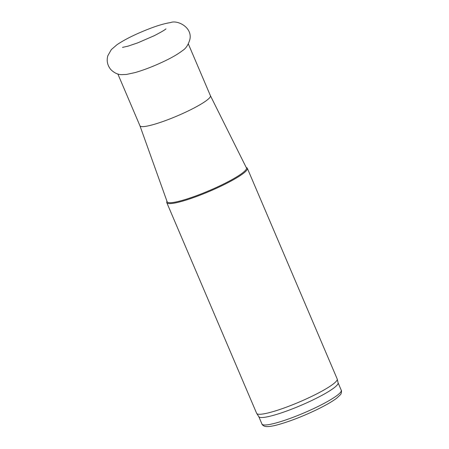 <?xml version="1.0" encoding="UTF-8"?>
<svg xmlns="http://www.w3.org/2000/svg" width="449" height="449" viewBox="0 0 449 449"><rect width="100%" height="100%" fill="white"/><g stroke="black" fill="none" stroke-linecap="round" stroke-linejoin="round"><path stroke-width="0.67" d="M166.983 201.309L166.854 201.618A43.783 6.348 -23.1 0 0 166.787 202.656A43.783 6.348 -23.1 0 0 181.104 201.55A43.783 6.348 -23.1 0 0 225.224 184.073A43.783 6.348 -23.1 0 0 247.337 168.302A43.783 6.348 -23.1 0 0 246.535 167.629L246.226 167.511M166.787 202.656L256.637 413.316A43.783 6.348 -23.1 0 0 256.716 413.462A43.783 6.348 -23.1 0 0 270.96 412.204A43.783 6.348 -23.1 0 0 314.609 394.963A43.783 6.348 -23.1 0 0 337.238 379.113A43.783 6.348 -23.1 0 0 337.188 378.956L247.337 168.302M139.942 125.771L167.129 201.713A43.098 6.247 -23.1 0 0 181.244 200.675A43.098 6.247 -23.1 0 0 224.826 183.394A43.098 6.247 -23.1 0 0 246.417 167.898L210.424 95.71M139.931 125.748A38.311 5.551 -23.1 0 0 139.948 125.793A38.311 5.551 -23.1 0 0 152.48 124.822A38.311 5.551 -23.1 0 0 191.083 109.528A38.311 5.551 -23.1 0 0 210.429 95.732A38.311 5.551 -23.1 0 0 210.413 95.688M256.716 413.462L258.849 416.723A43.098 6.247 -23.1 0 0 272.874 415.488A43.098 6.247 -23.1 0 0 315.838 398.516A43.098 6.247 -23.1 0 0 338.114 382.913L337.238 379.113M276.056 422.958A43.098 6.247 -23.1 0 0 319.486 405.756A43.098 6.247 -23.1 0 0 341.251 390.232C341.79 390.366 341.509 393.964 340.23 394.907L336.598 398.269C332.058 401.67 325.317 405.531 316.393 409.858C302.637 416.408 289.975 421.325 278.402 424.591C272.986 426.101 268.867 426.758 266.044 426.55L264.298 426.174C262.721 425.265 261.941 424.558 261.963 424.047A43.098 6.247 -23.1 0 0 276.056 422.958M122.493 47.403L128.06 46.14L137.624 42.913L154.271 35.69C161.129 32.132 165.019 29.853 165.934 28.871M134.947 72.615C144.32 69.909 154.31 66.014 164.918 60.935C172.388 57.354 178.275 53.891 182.58 50.557C185.824 48.565 188.243 44.917 189.832 39.602C192.773 27.355 177.288 19.677 170.558 22.579C165.232 23.376 158.75 25.206 151.105 28.068C136.552 33.608 125.125 39.198 116.841 44.827L111.313 49.609L107.833 55.743C106.424 60.75 107.412 65.352 110.796 69.544C114.192 72.89 117.773 74.59 121.544 74.641L126.405 74.455L134.947 72.615M210.429 95.732L188.339 43.935M139.948 125.793L117.857 73.995M341.251 390.232L338.097 382.834M261.963 424.047L258.804 416.65"/></g></svg>
